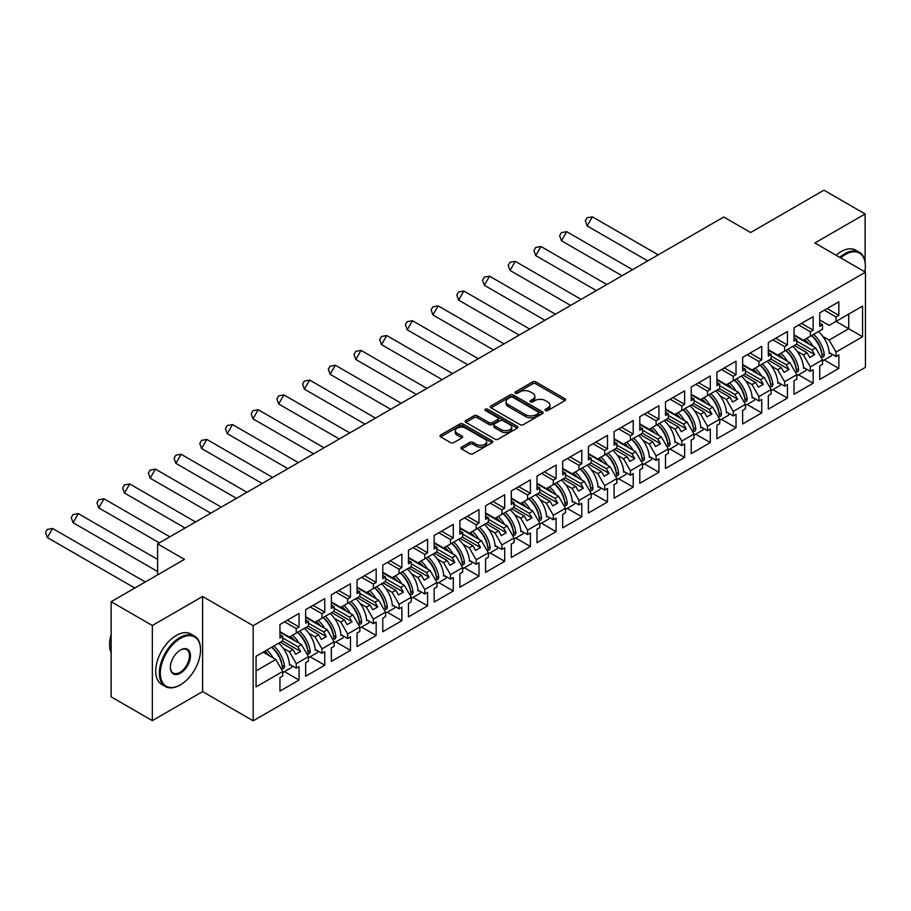 <?xml version="1.0" encoding="UTF-8"?>
<svg xmlns="http://www.w3.org/2000/svg" width="911" height="911" viewBox="0 0 911 911"><rect width="100%" height="100%" fill="white"/><g stroke="black" fill="none" stroke-linecap="round" stroke-linejoin="round"><path stroke-width="1.37" d="M545.518 410.531A1.606 0.922 0 0 0 547.784 410.531L564.968 400.612A2.289 1.321 0 0 0 565.64 399.678A2.289 1.321 0 0 0 564.968 398.745L535.85 381.937A2.289 1.321 0 0 0 532.616 381.937L515.432 391.855A1.606 0.922 0 0 0 514.966 392.516A1.606 0.922 0 0 0 515.432 393.165A1.606 0.922 0 0 0 517.699 393.165L519.919 391.878A7.322 4.225 0 0 1 530.27 391.878L532.696 393.279A7.322 4.225 0 0 1 534.848 396.274A7.322 4.225 0 0 1 532.696 399.257L530.475 400.544A1.606 0.922 0 0 0 530.008 401.193A1.606 0.922 0 0 0 530.475 401.853A1.606 0.922 0 0 0 532.741 401.853L534.962 400.567A7.322 4.225 0 0 1 545.313 400.567L547.739 401.967A7.322 4.225 0 0 1 549.891 404.951A7.322 4.225 0 0 1 547.739 407.946L545.518 409.221A1.606 0.922 0 0 0 545.051 409.882A1.606 0.922 0 0 0 545.518 410.531L545.518 409.221M865.12 262.049L865.12 213.971L823.931 190.194L750.607 232.521L723.755 217.012L157.614 543.878L157.614 574.887M865.12 272.002L865.12 269.918M152.342 720.624L202.595 691.608L202.595 596.477L152.342 625.493L152.342 720.624L111.142 696.835L111.142 601.715L184.466 559.377L157.614 543.878M152.342 625.493L111.142 601.715M461.615 447.107A2.289 1.321 0 0 0 460.955 448.041A2.289 1.321 0 0 0 461.615 448.975L469.791 453.689A2.289 1.321 0 0 0 473.025 453.689L492.111 442.678A2.289 1.321 0 0 0 492.771 441.744A2.289 1.321 0 0 0 492.111 440.81L462.993 424.002A2.289 1.321 0 0 0 459.759 424.002L440.673 435.014A2.289 1.321 0 0 0 440.002 435.948A2.289 1.321 0 0 0 440.673 436.881L450.546 442.587A2.289 1.321 0 0 0 453.78 442.587L461.945 437.872A2.289 1.321 0 0 0 462.617 436.938A2.289 1.321 0 0 0 461.945 436.005L457.049 433.169A6.115 3.53 0 0 1 455.261 430.675A6.115 3.53 0 0 1 459.042 427.418A6.115 3.53 0 0 1 465.703 428.181L484.868 439.239A6.115 3.53 0 0 1 486.656 441.744A6.115 3.53 0 0 1 482.887 445.001A6.115 3.53 0 0 1 476.214 444.238L473.025 442.393A2.289 1.321 0 0 0 469.791 442.393L461.615 447.107L461.615 448.975M202.595 596.477L253.178 625.686L865.45 272.184L865.45 367.315L253.178 720.806L253.178 625.686M865.12 213.971L814.867 242.986L865.45 272.184M520.09 424.651A2.289 1.321 0 0 0 523.324 424.651L542.409 413.64A2.289 1.321 0 0 0 543.07 412.706A2.289 1.321 0 0 0 542.409 411.772L513.292 394.964A2.289 1.321 0 0 0 510.058 394.964L490.972 405.976A2.289 1.321 0 0 0 490.3 406.91A2.289 1.321 0 0 0 490.972 407.843L520.09 424.651M486.03 410.872A1.606 0.922 0 0 1 487.658 411.1L487.658 409.198L517.254 426.291A2.289 1.321 0 0 1 517.926 427.225A2.289 1.321 0 0 1 517.254 428.159L498.169 439.17A2.289 1.321 0 0 1 494.935 439.17L465.828 422.362L465.828 420.495A2.289 1.321 0 0 0 465.157 421.429A2.289 1.321 0 0 0 465.828 422.362M465.828 420.495L473.993 415.78A2.289 1.321 0 0 1 477.227 415.78L489.036 422.602A2.289 1.321 0 0 0 492.27 422.602L497.691 419.47A2.289 1.321 0 0 0 498.351 418.536A2.289 1.321 0 0 0 497.691 417.602L485.392 410.508A1.606 0.922 0 0 1 484.925 409.859A1.606 0.922 0 0 1 485.916 409.005A1.606 0.922 0 0 1 487.658 409.198M297.908 632.109L300.63 630.537M282.752 638.007L297.908 646.753L301.53 644.658L279.95 632.2M323.61 617.259L326.332 615.699M308.453 623.158L323.61 631.915L327.243 629.82L305.652 617.362M349.312 602.422L352.033 600.85M334.155 608.32L349.312 617.077L352.944 614.982L331.353 602.524M375.025 587.584L377.735 586.012M359.856 593.482L375.025 602.239L378.646 600.144L357.055 587.675M400.726 572.746L403.448 571.174M385.569 578.644L400.726 587.39L404.347 585.306L382.768 572.837M426.428 557.908L429.149 556.336M411.271 563.807L426.428 572.552L430.049 570.457L408.47 557.999M452.129 543.07L454.851 541.498M436.973 548.969L452.129 557.714L455.751 555.619L434.171 543.161M477.831 528.221L480.552 526.66M462.674 534.119L477.831 542.876L481.464 540.781L459.873 528.323M503.544 513.383L506.254 511.811M488.376 519.281L503.544 528.038L507.165 525.943L485.574 513.485M529.245 498.545L531.956 496.973M514.089 504.443L529.245 513.2L532.867 511.105L511.287 498.636M554.947 483.707L557.669 482.135M539.79 489.606L554.947 498.351L558.568 496.267L536.989 483.798M580.649 468.869L583.37 467.297M565.492 474.768L580.649 483.513L584.27 481.418L562.691 468.96M606.35 454.031L609.072 452.46M591.193 459.918L606.35 468.675L609.983 466.58L588.392 454.122M632.052 439.182L634.773 437.61M616.895 445.08L632.052 453.837L635.684 451.742L614.094 439.284M657.765 424.344L660.475 422.772M642.597 430.243L657.765 439L661.386 436.904L639.807 424.446M683.466 409.506L686.188 407.934M668.31 415.405L683.466 424.15L687.088 422.066L665.508 409.597M709.168 394.668L711.89 393.096M694.011 400.567L709.168 409.312L712.789 407.228L691.21 394.759M734.87 379.83L737.591 378.259M719.713 385.729L734.87 394.474L738.502 392.379L716.911 379.921M760.571 364.981L763.293 363.421M745.414 370.879L760.571 379.636L764.204 377.541L742.613 365.083M786.284 350.143L788.994 348.571M771.116 356.042L786.284 364.799L789.905 362.703L768.315 350.245M811.986 335.305L814.707 333.733M796.829 341.204L811.986 349.961L815.607 347.865L794.028 335.396M789.905 362.703L796.829 374.694L784.633 381.732L777.709 369.741L781.342 367.645L768.645 360.323M772.824 389.657L787.434 398.096L787.434 384.579L784.633 386.196L784.633 381.732M787.434 398.096L768.315 409.13L768.315 395.613L771.116 393.996L771.116 389.532L758.931 396.57L752.008 384.579L755.629 382.495L742.943 375.161M747.122 404.495L761.733 412.934L761.733 399.428L758.931 401.045L758.931 396.57M761.733 412.934L742.613 423.968L742.613 410.462L745.414 408.845L745.414 404.37L733.23 411.408L726.306 399.428L729.927 397.333L717.242 389.999M721.421 419.333L736.02 427.771L736.02 414.266L733.23 415.883L733.23 411.408M736.02 427.771L716.911 438.806L716.911 425.3L719.713 423.683L719.713 419.208L707.517 426.246L700.605 414.266L704.226 412.171L691.54 404.848M695.719 434.183L710.318 442.609L710.318 429.104L707.517 430.721L707.517 426.246M710.318 442.609L691.21 453.644L691.21 440.138L694.011 438.521L694.011 434.046L681.815 441.083L674.892 429.104L678.524 427.008L665.839 419.686M670.018 449.021L684.616 457.447L684.616 443.942L681.815 445.559L681.815 441.083M684.616 457.447L665.508 468.482L665.508 454.976L668.31 453.359L668.31 448.884L656.114 455.933L649.19 443.942L652.823 441.846L640.126 434.524M644.305 463.858L658.915 472.285L658.915 458.78L656.114 460.397L656.114 455.933M658.915 472.285L639.807 483.32L639.807 469.814L642.597 468.197L642.597 463.733L630.412 470.771L623.488 458.78L627.11 456.684L614.424 449.362M618.603 478.696L633.213 487.134L633.213 473.618L630.412 475.235L630.412 470.771M633.213 487.134L614.094 498.169L614.094 484.652L616.895 483.035L616.895 478.571L604.71 485.609L597.787 473.618L601.408 471.534L588.722 464.2M592.902 493.534L607.512 501.972L607.512 488.467L604.71 490.084L604.71 485.609M607.512 501.972L588.392 513.007L588.392 499.501L591.193 497.884L591.193 493.409L578.997 500.446L572.085 488.467L575.706 486.372L563.021 479.049M567.2 508.384L581.799 516.81L581.799 503.305L578.997 504.922L578.997 500.446M581.799 516.81L562.691 527.845L562.691 514.339L565.492 512.722L565.492 508.247L553.296 515.284L546.384 503.305L550.005 501.209L537.319 493.887M541.498 523.221L556.097 531.648L556.097 518.143L553.296 519.76L553.296 515.284M556.097 531.648L536.989 542.683L536.989 529.177L539.79 527.56L539.79 523.085L527.594 530.122L520.671 518.143L524.303 516.047L511.606 508.725M515.785 538.059L530.396 546.486L530.396 532.981L527.594 534.598L527.594 530.122M530.396 546.486L511.287 557.521L511.287 544.015L514.089 542.398L514.089 537.923L501.893 544.972L494.969 532.981L498.59 530.885L485.905 523.563M490.084 552.897L504.694 561.335L504.694 547.818L501.893 549.435L501.893 544.972M504.694 561.335L485.574 572.37L485.574 558.853L488.376 557.236L488.376 552.772L476.191 559.809L469.267 547.818L472.889 545.723L460.203 538.401M464.382 567.735L478.992 576.173L478.992 562.656L476.191 564.273L476.191 559.809M478.992 576.173L459.873 587.208L459.873 573.691L462.674 572.074L462.674 567.61L450.478 574.647L443.566 562.656L447.187 560.572L434.501 553.239M438.681 582.573L453.279 591.011L453.279 577.506L450.478 579.123L450.478 574.647M453.279 591.011L434.171 602.046L434.171 588.54L436.973 586.923L436.973 582.448L424.777 589.485L417.864 577.506L421.486 575.41L408.8 568.088M412.979 597.422L427.578 605.849L427.578 592.344L424.777 593.961L424.777 589.485M427.578 605.849L408.47 616.884L408.47 603.378L411.271 601.761L411.271 597.286L399.075 604.323L392.151 592.344L395.784 590.248L383.098 582.926M387.277 612.26L401.876 620.687L401.876 607.182L399.075 608.799L399.075 604.323M401.876 620.687L382.768 631.722L382.768 618.216L385.569 616.599L385.569 612.124L373.373 619.173L366.45 607.182L370.082 605.086L357.385 597.764M361.565 627.098L376.175 635.525L376.175 622.019L373.373 623.636L373.373 619.173M376.175 635.525L357.055 646.559L357.055 633.054L359.856 631.437L359.856 626.973L347.672 634.01L340.748 622.019L344.369 619.924L331.684 612.602M335.863 641.936L350.473 650.374L350.473 636.857L347.672 638.474L347.672 634.01M350.473 650.374L331.353 661.409L331.353 647.892L334.155 646.275L334.155 641.811L321.97 648.848L315.047 636.857L318.668 634.773L305.982 627.44M310.161 656.774L324.771 665.212L324.771 651.695L321.97 653.324L321.97 648.848M324.771 665.212L305.652 676.247L305.652 662.741L308.453 661.124L308.453 656.649L296.257 663.686L289.345 651.695L292.966 649.611L280.281 642.278M284.46 671.612L299.059 680.05L299.059 666.545L296.257 668.162L296.257 663.686M299.059 680.05L279.95 691.085L279.95 677.579L282.752 675.962L282.752 671.487L256.059 686.894L256.059 656.262L282.752 640.854L282.752 636.39L279.95 638.007L279.95 624.49L299.059 613.456L299.059 626.962L296.257 628.59L296.257 633.054L308.453 626.016L308.453 621.541L305.652 623.158L305.652 609.653L324.771 598.618L324.771 612.124L321.97 613.741L321.97 618.216L334.155 611.179L334.155 606.703L331.353 608.32L331.353 594.815L350.473 583.78L350.473 597.286L347.672 598.903L347.672 603.378L359.856 596.341L359.856 591.865L357.055 593.482L357.055 579.977L376.175 568.942L376.175 582.448L373.373 584.065L373.373 588.54L385.569 581.491L385.569 577.027L382.768 578.644L382.768 565.139L401.876 554.104L401.876 567.61L399.075 569.227L399.075 573.691L411.271 566.653L411.271 562.189L408.47 563.807L408.47 550.29L427.578 539.255L427.578 552.772L424.777 554.389L424.777 558.853L436.973 551.815L436.973 547.34L434.171 548.957L434.171 535.452L453.279 524.417L453.279 537.923L450.478 539.54L450.478 544.015L462.674 536.978L462.674 532.502L459.873 534.119L459.873 520.614L478.992 509.579L478.992 523.085L476.191 524.702L476.191 529.177L488.376 522.14L488.376 517.664L485.574 519.281L485.574 505.776L504.694 494.741L504.694 508.247L501.893 509.864L501.893 514.339L514.089 507.302L514.089 502.826L511.287 504.443L511.287 490.938L530.396 479.903L530.396 493.409L527.594 495.026L527.594 499.501L539.79 492.452L539.79 487.989L536.989 489.606L536.989 476.1L556.097 465.065L556.097 478.571L553.296 480.188L553.296 484.652L565.492 477.615L565.492 473.151L562.691 474.768L562.691 461.251L581.799 450.216L581.799 463.733L578.997 465.35L578.997 469.814L591.193 462.777L591.193 458.301L588.392 459.918L588.392 446.413L607.512 435.378L607.512 448.884L604.71 450.501L604.71 454.976L616.895 447.939L616.895 443.463L614.094 445.08L614.094 431.575L633.213 420.54L633.213 434.046L630.412 435.663L630.412 440.138L642.597 433.101L642.597 428.625L639.807 430.243L639.807 416.737L658.915 405.702L658.915 419.208L656.114 420.825L656.114 425.3L668.31 418.263L668.31 413.788L665.508 415.405L665.508 401.899L684.616 390.865L684.616 404.37L681.815 405.987L681.815 410.462L694.011 403.414L694.011 398.95L691.21 400.567L691.21 387.05L710.318 376.015L710.318 389.532L707.517 391.149L707.517 395.613L719.713 388.576L719.713 384.112L716.911 385.729L716.911 372.212L736.02 361.177L736.02 374.694L733.23 376.311L733.23 380.775L745.414 373.738L745.414 369.262L742.613 370.879L742.613 357.374L761.733 346.339L761.733 359.845L758.931 361.462L758.931 365.937L771.116 358.9L771.116 354.425L768.315 356.042L768.315 342.536L787.434 331.502L787.434 345.007L784.633 346.624L784.633 351.099L796.829 344.062L796.829 339.587L794.028 341.204L794.028 327.698L813.136 316.664L813.136 330.169L810.334 331.786L810.334 336.261L822.531 329.213L822.531 324.749L819.729 326.366L819.729 312.86L838.837 301.826L838.837 315.331L836.036 316.948L836.036 321.412L862.569 306.107L862.569 336.728L836.036 352.045L829.124 340.065L848.722 328.746L848.722 314.09L862.569 306.107M824.239 359.982L838.837 368.408L838.837 354.903L836.036 356.52L836.036 352.045M838.837 368.408L819.729 379.443L819.729 365.937L822.531 364.32L822.531 359.845L810.334 366.894L803.411 354.903L807.044 352.808L794.358 345.485M798.537 374.82L813.136 383.246L813.136 369.741L810.334 371.358L810.334 366.894M813.136 383.246L794.028 394.281L794.028 380.775L796.829 379.158L796.829 374.694M296.257 633.054L289.345 637.051L279.95 631.63M283.116 648.108L289.345 651.695M292.966 649.611L295.688 654.314L300.63 651.467L297.908 646.753M301.53 644.658L308.453 656.649M321.97 618.216L315.047 622.213L305.652 616.793M308.818 633.259L315.047 636.857M318.668 634.773L321.389 639.476L326.332 636.618L323.61 631.915M327.243 629.82L334.155 641.811M347.672 603.378L340.748 607.375L331.353 601.943M334.519 618.421L340.748 622.019M344.369 619.924L347.091 624.639L352.033 621.78L349.312 617.077M352.944 614.982L359.856 626.973M373.373 588.54L366.45 592.526L357.055 587.105M360.221 603.583L366.45 607.182M370.082 605.086L372.793 609.801L377.735 606.942L375.025 602.239M378.646 600.144L385.569 612.124M399.075 573.691L392.151 577.688L382.768 572.267M385.922 588.745L392.151 592.344M395.784 590.248L398.494 594.963L403.448 592.104L400.726 587.39M404.347 585.306L411.271 597.286M424.777 558.853L417.864 562.85L408.47 557.43M411.624 573.907L417.864 577.506M421.486 575.41L424.207 580.113L429.149 577.267L426.428 572.552M430.049 570.457L436.973 582.448M450.478 544.015L443.566 548.012L434.171 542.592M437.337 559.069L443.566 562.656M447.187 560.572L449.909 565.275L454.851 562.429L452.129 557.714M455.751 555.619L462.674 567.61M476.191 529.177L469.267 533.174L459.873 527.754M463.039 544.22L469.267 547.818M472.889 545.723L475.61 550.438L480.552 547.579L477.831 542.876M481.464 540.781L488.376 552.772M501.893 514.339L494.969 518.336L485.574 512.904M488.74 529.382L494.969 532.981M498.59 530.885L501.312 535.6L506.254 532.741L503.544 528.038M507.165 525.943L514.089 537.923M527.594 499.501L520.671 503.487L511.287 498.066M514.442 514.544L520.671 518.143M524.303 516.047L527.014 520.762L531.956 517.904L529.245 513.2M532.867 511.105L539.79 523.085M553.296 484.652L546.384 488.649L536.989 483.229M540.143 499.706L546.384 503.305M550.005 501.209L552.726 505.912L557.669 503.066L554.947 498.351M558.568 496.267L565.492 508.247M578.997 469.814L572.085 473.811L562.691 468.391M565.856 484.868L572.085 488.467M575.706 486.372L578.428 491.075L583.37 488.228L580.649 483.513M584.27 481.418L591.193 493.409M604.71 454.976L597.787 458.973L588.392 453.553M591.558 470.03L597.787 473.618M601.408 471.534L604.13 476.237L609.072 473.39L606.35 468.675M609.983 466.58L616.895 478.571M630.412 440.138L623.488 444.135L614.094 438.715M617.259 455.181L623.488 458.78M627.11 456.684L629.831 461.399L634.773 458.54L632.052 453.837M635.684 451.742L642.597 463.733M656.114 425.3L649.19 429.297L639.807 423.866M642.961 440.343L649.19 443.942M652.823 441.846L655.533 446.561L660.475 443.703L657.765 439M661.386 436.904L668.31 448.884M681.815 410.462L674.892 414.448L665.508 409.028M668.663 425.505L674.892 429.104M678.524 427.008L681.234 431.723L686.188 428.865L683.466 424.15M687.088 422.066L694.011 434.046M707.517 395.613L700.605 399.61L691.21 394.19M694.376 410.667L700.605 414.266M704.226 412.171L706.947 416.874L711.89 414.027L709.168 409.312M712.789 407.228L719.713 419.208M733.23 380.775L726.306 384.772L716.911 379.352M720.077 395.829L726.306 399.428M729.927 397.333L732.649 402.036L737.591 399.189L734.87 394.474M738.502 392.379L745.414 404.37M758.931 365.937L752.008 369.934L742.613 364.514M745.779 380.98L752.008 384.579M755.629 382.495L758.351 387.198L763.293 384.34L760.571 379.636M764.204 377.541L771.116 389.532M784.633 351.099L777.709 355.096L768.315 349.676M771.48 366.142L777.709 369.741M781.342 367.645L784.052 372.36L788.994 369.502L786.284 364.799M810.334 336.261L803.411 340.258L794.028 334.827M797.182 351.304L803.411 354.903M807.044 352.808L809.754 357.522L814.707 354.664L811.986 349.961M815.607 347.865L822.531 359.845M862.569 336.728L836.036 321.412L829.124 325.409L819.729 319.989M822.884 336.466L829.124 340.065M202.595 691.608L253.178 720.806M256.059 670.917L275.828 659.496L263.142 652.174M275.828 659.496L282.752 671.487M819.729 323.132L822.531 324.749M827.142 308.578L838.837 315.331M824.341 310.195L836.036 316.948M819.695 347.08L820.264 347.421M829.226 352.591L836.036 356.52M794.028 337.97L796.829 339.587M801.441 323.416L813.136 330.169M798.64 325.033L810.334 331.786M793.993 361.918L794.563 362.259M803.525 367.429L810.334 371.358M279.95 634.762L282.752 636.39M287.364 620.209L299.059 626.962M284.562 621.826L296.257 628.59M279.916 658.721L280.497 659.052M289.447 664.221L296.257 668.162M305.652 619.924L308.453 621.541M313.065 605.371L324.771 612.124M310.264 606.988L321.97 613.741M305.618 643.883L306.198 644.214M315.149 649.384L321.97 653.324M331.353 605.086L334.155 606.703M338.767 590.533L350.473 597.286M335.965 592.15L347.672 598.903M331.319 629.045L331.9 629.376M340.851 634.546L347.672 638.474M357.055 590.248L359.856 591.865M364.48 575.695L376.175 582.448M361.678 577.312L373.373 584.065M357.021 614.196L357.602 614.538M366.552 619.708L373.373 623.636M382.768 575.41L385.569 577.027M390.181 560.857L401.876 567.61M387.38 562.474L399.075 569.227M382.734 599.358L383.303 599.689M392.265 604.858L399.075 608.799M408.47 560.572L411.271 562.189M415.883 546.008L427.578 552.772M413.082 547.636L424.777 554.389M408.435 584.52L409.016 584.851M417.967 590.021L424.777 593.961M434.171 545.723L436.973 547.34M441.584 531.17L453.279 537.923M438.783 532.787L450.478 539.54M434.137 569.682L434.718 570.013M443.668 575.183L450.478 579.123M459.873 530.885L462.674 532.502M467.286 516.332L478.992 523.085M464.485 517.949L476.191 524.702M459.839 554.845L460.419 555.175M469.37 560.345L476.191 564.273M485.574 516.047L488.376 517.664M492.988 501.494L504.694 508.247M490.198 503.111L501.893 509.864M485.54 539.995L486.121 540.337M495.072 545.507L501.893 549.435M511.287 501.209L514.089 502.826M518.701 486.656L530.396 493.409M515.899 488.273L527.594 495.026M511.242 525.157L511.823 525.499M520.785 530.669L527.594 534.598M536.989 486.372L539.79 487.989M544.402 471.818L556.097 478.571M541.601 473.435L553.296 480.188M536.955 510.319L537.524 510.65M546.486 515.82L553.296 519.76M562.691 471.534L565.492 473.151M570.104 456.969L581.799 463.733M567.302 458.586L578.997 465.35M562.656 495.482L563.237 495.812M572.188 500.982L578.997 504.922M588.392 456.684L591.193 458.301M595.805 442.131L607.512 448.884M593.004 443.748L604.71 450.501M588.358 480.644L588.939 480.974M597.889 486.144L604.71 490.084M614.094 441.846L616.895 443.463M621.507 427.293L633.213 434.046M618.706 428.91L630.412 435.663M614.06 465.806L614.64 466.136M623.591 471.306L630.412 475.235M639.807 427.008L642.597 428.625M647.22 412.455L658.915 419.208M644.419 414.072L656.114 420.825M639.761 450.956L640.342 451.298M649.304 456.468L656.114 460.397M665.508 412.171L668.31 413.788M672.922 397.617L684.616 404.37M670.12 399.234L681.815 405.987M665.474 436.118L666.043 436.46M675.005 441.63L681.815 445.559M691.21 397.333L694.011 398.95M698.623 382.779L710.318 389.532M695.822 384.396L707.517 391.149M691.176 421.281L691.756 421.611M700.707 426.781L707.517 430.721M716.911 382.495L719.713 384.112M724.325 367.93L736.02 374.694M721.523 369.547L733.23 376.311M716.877 406.443L717.458 406.773M726.409 411.943L733.23 415.883M742.613 367.645L745.414 369.262M750.026 353.092L761.733 359.845M747.225 354.709L758.931 361.462M742.579 391.605L743.16 391.935M752.11 397.105L758.931 401.045M768.315 352.808L771.116 354.425M775.739 338.254L787.434 345.007M772.938 339.871L784.633 346.624M768.28 376.767L768.861 377.097M777.812 382.267L784.633 386.196M796.578 344.199L814.707 354.664M770.877 359.036L788.994 369.502M745.164 373.886L763.293 384.34M719.462 388.724L737.591 399.189M693.761 403.562L711.89 414.027M668.059 418.4L686.188 428.865M642.357 433.237L660.475 443.703M616.656 448.075L634.773 458.54M590.943 462.925L609.072 473.39M565.241 477.763L583.37 488.228M539.54 492.6L557.669 503.066M513.838 507.438L531.956 517.904M488.137 522.276L506.254 532.741M462.424 537.114L480.552 547.579M436.722 551.964L454.851 562.429M411.02 566.801L429.149 577.267M385.319 581.639L403.448 592.104M359.617 596.477L377.735 606.942M333.916 611.315L352.033 621.78M308.203 626.164L326.332 636.618M282.501 641.002L300.63 651.467M546.156 410.759L547.739 409.848A7.322 4.225 0 0 0 549.891 406.853L549.891 404.951M534.848 396.274L534.848 398.175A7.322 4.225 0 0 1 532.696 401.159L531.113 402.07M564.934 400.624L535.85 383.838A2.289 1.321 0 0 0 532.616 383.838L516.082 393.393M542.409 411.772L542.409 413.64L513.292 396.866A2.289 1.321 0 0 0 510.058 396.866L491.006 407.866M538.367 413.355A1.606 0.922 0 0 0 538.834 412.706A1.606 0.922 0 0 0 538.367 412.045L512.813 397.298A1.606 0.922 0 0 0 510.547 397.298L508.201 398.654A7.322 4.225 0 0 0 506.06 401.637A7.322 4.225 0 0 0 508.201 404.621L525.67 414.71A7.322 4.225 0 0 0 536.021 414.71L538.367 413.355L538.367 415.257A1.606 0.922 0 0 0 538.834 414.607L538.834 412.706M506.06 401.637L506.06 403.539A7.322 4.225 0 0 0 508.201 406.534L508.201 404.621M538.367 415.257L536.021 416.612A7.322 4.225 0 0 1 525.67 416.612L508.201 406.534M465.851 422.385L473.993 417.682L473.993 415.78M498.351 418.536L498.351 420.438A2.289 1.321 0 0 1 497.691 421.372L492.27 424.503A2.289 1.321 0 0 1 489.036 424.503L477.227 417.682A2.289 1.321 0 0 0 473.993 417.682M487.658 411.1L517.22 428.17M501.289 429.673A6.115 3.53 0 0 0 507.951 430.436A6.115 3.53 0 0 0 511.731 427.179A6.115 3.53 0 0 0 509.932 424.674L503.191 420.78A2.289 1.321 0 0 0 499.945 420.78L494.536 423.911A2.289 1.321 0 0 0 493.864 424.845A2.289 1.321 0 0 0 494.536 425.779L501.289 429.673L501.289 431.575A6.115 3.53 0 0 0 507.951 432.338A6.115 3.53 0 0 0 511.731 429.081L511.731 427.179M493.864 424.845L493.864 426.747A2.289 1.321 0 0 0 494.536 427.68L494.536 425.779M501.289 431.575L494.536 427.68M486.656 441.744L486.656 443.646A6.115 3.53 0 0 1 482.887 446.902A6.115 3.53 0 0 1 476.214 446.139L473.025 444.295A2.289 1.321 0 0 0 469.791 444.295L461.649 448.998M455.261 430.675L455.261 432.577A6.115 3.53 0 0 0 457.049 435.082L457.049 433.169M461.911 437.884L457.049 435.082M492.077 442.689L462.993 425.904A2.289 1.321 0 0 0 459.759 425.904L440.708 436.904L440.673 435.014M592.378 216.829L587.128 225.905L585.329 220.826L587.071 217.809L592.378 216.829L658.22 254.841M587.128 225.905L647.744 260.899M806.611 338.414A20.737 11.968 60 0 1 813.033 346.374M809.014 344.062A17.241 9.953 -120 0 0 804.527 339.609M797.387 336.774L796.294 336.706M818.465 331.558A20.737 11.968 60 0 1 829.272 353.57L830.103 353.092M821.87 353.958L821.859 353.764A17.241 9.953 -120 0 0 811.53 335.567M813.614 334.371A20.737 11.968 -120 0 1 824.341 355.096C823.726 357.158 823.02 357.567 822.2 356.326A20.737 11.968 -120 0 0 811.473 335.601M822.587 357.066L822.2 356.326M831.709 354.026A20.737 11.968 60 0 1 831.481 355.791L822.531 360.961M864.824 271.831A28.423 16.409 120 0 0 865.37 266.149A28.423 16.409 120 0 0 845.271 254.545A28.423 16.409 120 0 0 840.625 257.859M839.714 257.335A29.129 16.819 -60 0 1 844.77 253.691A29.129 16.819 -60 0 1 859.335 252.245A29.129 16.819 -60 0 1 865.37 265.579A29.129 16.819 -60 0 1 865.37 265.864M836.093 255.239A29.129 16.819 -60 0 1 841.149 251.595A29.129 16.819 -60 0 1 855.714 250.149L859.335 252.245M179.934 685.095L180.435 684.81A28.423 16.409 120 0 0 200.534 649.987A28.423 16.409 120 0 0 180.435 638.383A28.423 16.409 120 0 0 160.325 673.195A28.423 16.409 120 0 0 180.435 684.81L179.934 685.095A29.129 16.819 -60 0 1 165.369 686.53A29.129 16.819 -60 0 1 160.905 663.197A29.129 16.819 -60 0 1 179.934 637.529A29.129 16.819 -60 0 1 194.499 636.083A29.129 16.819 -60 0 1 200.534 649.418A29.129 16.819 -60 0 1 200.534 649.702M180.435 673.195A14.212 8.21 -60 0 1 170.38 667.399A14.212 8.21 -60 0 1 180.435 649.987L180.435 649.987A14.212 8.21 -60 0 1 190.479 655.795A14.212 8.21 -60 0 1 180.435 673.195M170.38 667.103A13.517 7.8 120 0 0 173.181 673.013A13.517 7.8 120 0 0 179.934 672.341A13.517 7.8 120 0 0 188.759 660.429A13.517 7.8 120 0 0 186.698 649.6A13.517 7.8 120 0 0 180.184 650.135M165.369 686.53L161.748 684.446A29.129 16.819 -60 0 1 157.284 661.101A29.129 16.819 -60 0 1 176.313 635.434A29.129 16.819 -60 0 1 190.877 633.988L194.499 636.083M111.142 652.663A29.129 16.819 -60 0 1 111.142 634.477M566.676 231.667L561.427 240.743L559.627 235.676L561.37 232.647L566.676 231.667L632.519 269.69M561.427 240.743L622.031 275.737M780.909 353.252A20.737 11.968 60 0 1 787.332 361.211M783.312 358.9A17.241 9.953 -120 0 0 778.814 354.459M771.685 351.612L770.581 351.555M792.764 346.396A20.737 11.968 60 0 1 803.57 368.408L804.39 367.93M796.168 368.796L796.157 368.602A17.241 9.953 -120 0 0 785.817 350.416M787.901 349.209A20.737 11.968 -120 0 1 798.64 369.934C798.025 371.995 797.319 372.417 796.499 371.176A20.737 11.968 -120 0 0 785.76 350.439M796.886 371.904L796.499 371.176M806.007 368.864A20.737 11.968 60 0 1 805.779 370.629L796.829 375.81M540.963 246.505L535.725 255.592L533.926 250.514L535.668 247.485L540.963 246.505L606.817 284.528M535.725 255.592L596.329 290.575M755.196 368.09A20.737 11.968 60 0 1 761.619 376.061M757.61 373.738A17.241 9.953 -120 0 0 753.112 369.297M745.984 366.45L744.879 366.393M767.062 361.246A20.737 11.968 60 0 1 777.869 383.246L778.689 382.768M770.455 383.633L770.455 383.44A17.241 9.953 -120 0 0 760.116 365.254M762.2 364.047A20.737 11.968 -120 0 1 772.927 384.772C772.323 386.833 771.606 387.255 770.786 386.013A20.737 11.968 -120 0 0 760.059 365.288M771.184 386.742L770.786 386.013M780.306 383.702A20.737 11.968 60 0 1 780.078 385.478L771.116 390.648M515.262 261.343L510.023 270.43L508.213 265.352L509.966 262.322L515.262 261.343L581.116 299.366M510.023 270.43L570.628 305.424M729.495 382.927A20.737 11.968 60 0 1 735.917 390.899M731.909 388.576A17.241 9.953 -120 0 0 727.411 384.135M720.282 381.299L719.178 381.231M741.36 376.084A20.737 11.968 60 0 1 752.167 398.084L752.987 397.606M744.754 398.471L744.754 398.278A17.241 9.953 -120 0 0 734.414 380.092M736.498 378.885A20.737 11.968 -120 0 1 747.225 399.61C746.621 401.683 745.904 402.093 745.084 400.851A20.737 11.968 -120 0 0 734.357 380.126M745.471 401.58L745.084 400.851M754.604 398.54A20.737 11.968 60 0 1 754.376 400.316L745.414 405.486M489.56 276.192L484.322 285.268L482.511 280.189L484.265 277.16L489.56 276.192L555.414 314.204M484.322 285.268L544.926 320.262M703.793 397.765A20.737 11.968 60 0 1 710.216 405.737M706.207 403.414A17.241 9.953 -120 0 0 701.709 398.972M694.581 396.137L693.476 396.069M715.659 390.921A20.737 11.968 60 0 1 726.466 412.922L727.285 412.455M719.052 413.321L719.041 413.116A17.241 9.953 -120 0 0 708.712 394.93M710.796 393.723A20.737 11.968 -120 0 1 721.523 414.459C720.92 416.521 720.202 416.931 719.383 415.689A20.737 11.968 -120 0 0 708.656 394.964M719.77 416.429L719.383 415.689M728.891 413.378A20.737 11.968 60 0 1 728.675 415.154L719.713 420.324M463.858 291.03L458.609 300.106L456.81 295.027L458.552 291.998L463.858 291.03L529.701 329.042M458.609 300.106L519.224 335.1M678.091 412.615A20.737 11.968 60 0 1 684.514 420.575M680.494 418.263A17.241 9.953 -120 0 0 676.008 413.81M668.879 410.975L667.774 410.907M689.957 405.759A20.737 11.968 60 0 1 700.753 427.771L701.584 427.293M693.351 428.159L693.339 427.965A17.241 9.953 -120 0 0 683.011 409.768M685.095 408.561A20.737 11.968 -120 0 1 695.822 429.297C695.207 431.358 694.501 431.768 693.681 430.527A20.737 11.968 -120 0 0 682.954 409.802M694.068 431.267L693.681 430.527M703.19 428.216A20.737 11.968 60 0 1 702.962 429.992L694.011 435.162M438.157 305.868L432.907 314.944L431.108 309.865L432.85 306.848L438.157 305.868L503.999 343.88M432.907 314.944L493.511 349.938M652.39 427.453A20.737 11.968 60 0 1 658.812 435.412M654.793 433.101A17.241 9.953 -120 0 0 650.295 428.648M643.166 425.813L642.073 425.744M664.244 420.597A20.737 11.968 60 0 1 675.051 442.609L675.882 442.131M667.649 442.997L667.638 442.803A17.241 9.953 -120 0 0 657.298 424.606M659.393 423.41A20.737 11.968 -120 0 1 670.12 444.135C669.505 446.196 668.799 446.606 667.979 445.365A20.737 11.968 -120 0 0 657.241 424.64M668.367 446.105L667.979 445.365M677.488 443.065A20.737 11.968 60 0 1 677.26 444.83L668.31 450M412.455 320.706L407.206 329.793L405.406 324.715L407.149 321.685L412.455 320.706L478.298 358.729M407.206 329.793L467.81 364.776M626.677 442.29A20.737 11.968 60 0 1 633.099 450.25M629.091 447.939A17.241 9.953 -120 0 0 624.593 443.498M617.464 440.651L616.36 440.594M638.543 435.435A20.737 11.968 60 0 1 649.349 457.447L650.169 456.969M641.948 457.834L641.936 457.641A17.241 9.953 -120 0 0 631.596 439.455M633.68 438.248A20.737 11.968 -120 0 1 644.419 458.973C643.804 461.034 643.086 461.456 642.266 460.214A20.737 11.968 -120 0 0 631.539 439.478M642.665 460.943L642.266 460.214M651.786 457.903A20.737 11.968 60 0 1 651.559 459.668L642.597 464.849M386.742 335.544L381.504 344.631L379.693 339.552L381.447 336.523L386.742 335.544L452.596 373.567M381.504 344.631L442.108 379.614M600.975 457.128A20.737 11.968 60 0 1 607.398 465.1M603.389 462.777A17.241 9.953 -120 0 0 598.891 458.335M591.763 455.5L590.658 455.432M612.841 450.285A20.737 11.968 60 0 1 623.648 472.285L624.468 471.807M616.235 472.672L616.235 472.479A17.241 9.953 -120 0 0 605.895 454.293M607.979 453.086A20.737 11.968 -120 0 1 618.706 473.811C618.102 475.884 617.385 476.294 616.565 475.052A20.737 11.968 -120 0 0 605.838 454.327M616.952 475.781L616.565 475.052M626.085 472.741A20.737 11.968 60 0 1 625.857 474.517L616.895 479.687M361.041 350.382L355.802 359.469L353.992 354.39L355.745 351.361L361.041 350.382L426.895 388.405M355.802 359.469L416.407 394.463M575.274 471.966A20.737 11.968 60 0 1 581.696 479.938M577.688 477.615A17.241 9.953 -120 0 0 573.19 473.173M566.061 470.338L564.957 470.27M587.139 465.122A20.737 11.968 60 0 1 597.946 487.123L598.766 486.645M590.533 487.51L590.533 487.317A17.241 9.953 -120 0 0 580.193 469.131M582.277 467.924A20.737 11.968 -120 0 1 593.004 488.649C592.401 490.722 591.683 491.131 590.863 489.89A20.737 11.968 -120 0 0 580.136 469.165M591.25 490.63L590.863 489.89M600.372 487.579A20.737 11.968 60 0 1 600.155 489.355L591.193 494.525M335.339 365.231L330.101 374.307L328.29 369.228L330.044 366.199L335.339 365.231L401.193 403.243M330.101 374.307L390.705 409.301M549.572 486.804A20.737 11.968 60 0 1 555.995 494.775M551.975 492.452A17.241 9.953 -120 0 0 547.488 488.011M540.36 485.176L539.255 485.107M561.438 479.96A20.737 11.968 60 0 1 572.233 501.961L573.065 501.494M564.831 502.36L564.82 502.155A17.241 9.953 -120 0 0 554.492 483.969M556.575 482.762A20.737 11.968 -120 0 1 567.302 503.498C566.699 505.559 565.982 505.969 565.162 504.728A20.737 11.968 -120 0 0 554.435 484.003M565.549 505.468L565.162 504.728M574.67 502.416A20.737 11.968 60 0 1 574.442 504.193L565.492 509.363M309.638 380.069L304.388 389.145L302.589 384.066L304.331 381.037L309.638 380.069L375.48 418.081M304.388 389.145L365.004 424.139M523.871 501.654A20.737 11.968 60 0 1 530.293 509.613M526.273 507.302A17.241 9.953 -120 0 0 521.787 502.849M514.647 500.014L513.553 499.945M535.725 494.798A20.737 11.968 60 0 1 546.532 516.81L547.363 516.332M539.13 517.197L539.118 517.004A17.241 9.953 -120 0 0 528.779 498.807M530.874 497.611A20.737 11.968 -120 0 1 541.601 518.336C540.986 520.397 540.28 520.807 539.46 519.566A20.737 11.968 -120 0 0 528.722 498.841M539.847 520.306L539.46 519.566M548.969 517.254A20.737 11.968 60 0 1 548.741 519.031L539.79 524.201M283.936 394.907L278.686 403.983L276.887 398.904L278.629 395.886L283.936 394.907L349.778 432.919M278.686 403.983L339.291 438.977M498.158 516.491A20.737 11.968 60 0 1 504.592 524.451M500.572 522.14A17.241 9.953 -120 0 0 496.074 517.687M488.945 514.852L487.84 514.783M510.023 509.636A20.737 11.968 60 0 1 520.83 531.648L521.65 531.17M513.428 532.035L513.417 531.842A17.241 9.953 -120 0 0 503.077 513.645M505.161 512.449A20.737 11.968 -120 0 1 515.899 533.174C515.284 535.235 514.567 535.645 513.758 534.415A20.737 11.968 -120 0 0 503.02 513.679M514.146 535.144L513.758 534.415M523.267 532.104A20.737 11.968 60 0 1 523.039 533.869L514.089 539.039M258.223 409.745L252.985 418.832L251.174 413.753L252.928 410.724L258.223 409.745L324.077 447.768M252.985 418.832L313.589 453.815M472.456 531.329A20.737 11.968 60 0 1 478.879 539.289M474.87 536.978A17.241 9.953 -120 0 0 470.372 532.536M463.243 529.69L462.139 529.633M484.322 524.474A20.737 11.968 60 0 1 495.128 546.486L495.948 546.008M487.715 546.873L487.715 546.68A17.241 9.953 -120 0 0 477.375 528.494M479.459 527.287A20.737 11.968 -120 0 1 490.186 548.012C489.583 550.073 488.865 550.495 488.045 549.253A20.737 11.968 -120 0 0 477.318 528.517M488.433 549.982L488.045 549.253M497.565 546.942A20.737 11.968 60 0 1 497.338 548.707L488.376 553.888M232.521 424.583L227.283 433.67L225.472 428.591L227.226 425.562L232.521 424.583L298.375 462.606M227.283 433.67L287.887 468.653M446.754 546.167A20.737 11.968 60 0 1 453.177 554.139M449.169 551.815A17.241 9.953 -120 0 0 444.67 547.374M437.542 544.539L436.437 544.471M458.62 539.323A20.737 11.968 60 0 1 469.427 561.324L470.247 560.846M462.014 561.711L462.014 561.518A17.241 9.953 -120 0 0 451.674 543.332M453.758 542.125A20.737 11.968 -120 0 1 464.485 562.85C463.881 564.922 463.164 565.332 462.344 564.091A20.737 11.968 -120 0 0 451.617 543.366M462.731 564.82L462.344 564.091M471.852 561.78A20.737 11.968 60 0 1 471.636 563.556L462.674 568.726M206.82 439.421L201.582 448.508L199.771 443.429L201.525 440.4L206.82 439.421L272.674 477.444M201.582 448.508L262.186 483.502M421.053 561.005A20.737 11.968 60 0 1 427.475 568.976M423.456 566.653A17.241 9.953 -120 0 0 418.969 562.212M411.84 559.377L410.736 559.308M432.919 554.161A20.737 11.968 60 0 1 443.714 576.162L444.545 575.684M436.312 576.549L436.301 576.356A17.241 9.953 -120 0 0 425.972 558.17M428.056 556.963A20.737 11.968 -120 0 1 438.783 577.688C438.18 579.76 437.462 580.17 436.642 578.929A20.737 11.968 -120 0 0 425.915 558.204M437.029 579.669L436.642 578.929M446.151 576.617A20.737 11.968 60 0 1 445.935 578.394L436.973 583.564M181.118 454.27L175.869 463.346L174.069 458.267L175.812 455.238L181.118 454.27L246.961 492.282M175.869 463.346L236.484 498.34M395.351 575.843A20.737 11.968 60 0 1 401.774 583.814M397.754 581.491A17.241 9.953 -120 0 0 393.267 577.05M386.127 574.215L385.034 574.146M407.206 568.999A20.737 11.968 60 0 1 418.012 591L418.844 590.533M410.61 591.398L410.599 591.193A17.241 9.953 -120 0 0 400.271 573.008M402.355 571.801A20.737 11.968 -120 0 1 413.082 592.537C412.467 594.598 411.761 595.008 410.941 593.767A20.737 11.968 -120 0 0 400.214 573.042M411.328 594.507L410.941 593.767M420.449 591.455A20.737 11.968 60 0 1 420.222 593.232L411.271 598.402M155.417 469.108L150.167 478.184L148.368 473.105L150.11 470.087L155.417 469.108L221.259 507.12M150.167 478.184L210.771 513.178M369.65 590.692A20.737 11.968 60 0 1 376.072 598.652M372.052 596.341A17.241 9.953 -120 0 0 367.554 591.888M360.426 589.053L359.321 588.984M381.504 583.837A20.737 11.968 60 0 1 392.311 605.849L393.131 605.371M384.909 606.236L384.897 606.043A17.241 9.953 -120 0 0 374.558 587.846M376.642 586.65A20.737 11.968 -120 0 1 387.38 607.375C386.765 609.436 386.059 609.846 385.239 608.605A20.737 11.968 -120 0 0 374.501 587.88M385.626 609.345L385.239 608.605M394.748 606.293A20.737 11.968 60 0 1 394.52 608.07L385.569 613.24M129.704 483.946L124.465 493.022L122.666 487.954L124.408 484.925L129.704 483.946L195.558 521.969M124.465 493.022L185.07 528.016M343.937 605.53A20.737 11.968 60 0 1 350.359 613.49M346.351 611.179A17.241 9.953 -120 0 0 341.853 606.737M334.724 603.891L333.62 603.834M355.802 598.675A20.737 11.968 60 0 1 366.609 620.687L367.429 620.209M359.196 621.074L359.196 620.881A17.241 9.953 -120 0 0 348.856 602.683M350.94 601.488A20.737 11.968 -120 0 1 361.667 622.213C361.063 624.274 360.346 624.684 359.526 623.454A20.737 11.968 -120 0 0 348.799 602.718M359.925 624.183L359.526 623.454M369.046 621.143A20.737 11.968 60 0 1 368.818 622.908L359.856 628.078M104.002 498.784L98.764 507.871L96.953 502.792L98.707 499.763L104.002 498.784L169.856 536.807M98.764 507.871L159.368 542.854M318.235 620.368A20.737 11.968 60 0 1 324.658 628.328M320.649 626.016A17.241 9.953 -120 0 0 316.151 621.575M309.023 618.728L307.918 618.671M330.101 613.513A20.737 11.968 60 0 1 340.908 635.525L341.727 635.047M333.494 635.912L333.494 635.719A17.241 9.953 -120 0 0 323.154 617.533M325.238 616.326A20.737 11.968 -120 0 1 335.965 637.051C335.362 639.112 334.644 639.533 333.825 638.292A20.737 11.968 -120 0 0 323.098 617.567M334.212 639.021L333.825 638.292M343.345 635.98A20.737 11.968 60 0 1 343.117 637.757L334.155 642.927M78.3 513.622L73.062 522.709L71.252 517.63L73.005 514.601L78.3 513.622L157.614 559.411M73.062 522.709L157.614 571.527M292.533 635.206A20.737 11.968 60 0 1 298.956 643.177M294.948 640.854A17.241 9.953 -120 0 0 290.45 636.413M283.321 633.578L282.216 633.509M304.399 628.362A20.737 11.968 60 0 1 315.206 650.363L316.026 649.885M307.793 650.75L307.793 650.556A17.241 9.953 -120 0 0 297.453 632.371M299.537 631.164A20.737 11.968 -120 0 1 310.264 651.889C309.66 653.961 308.943 654.371 308.123 653.13A20.737 11.968 -120 0 0 297.396 632.405M308.51 653.859L308.123 653.13M317.632 650.818A20.737 11.968 60 0 1 317.415 652.595L308.453 657.765M52.599 528.471L47.361 537.547L45.55 532.468L47.292 529.439L52.599 528.471L145.304 581.992M47.361 537.547L134.817 588.039M266.832 650.044A20.737 11.968 60 0 1 273.254 658.015M269.235 655.692A17.241 9.953 -120 0 0 264.748 651.251M278.698 643.2A20.737 11.968 60 0 1 289.493 665.201L290.324 664.734M282.091 665.588L282.08 665.394A17.241 9.953 -120 0 0 271.751 647.209M273.835 646.001A20.737 11.968 -120 0 1 284.562 666.738C283.959 668.799 283.241 669.209 282.421 667.968A20.737 11.968 -120 0 0 271.694 647.243M282.809 668.708L282.421 667.968M291.93 665.656A20.737 11.968 60 0 1 291.702 667.433L282.752 672.603M547.739 409.848L547.739 407.946M530.475 401.853L530.475 400.544M532.696 401.159L532.696 399.257M515.432 393.165L515.432 391.855M532.616 383.838L532.616 381.937M535.85 383.838L535.85 381.937M564.968 400.612L564.968 398.745M490.972 407.843L490.972 405.976M510.058 396.866L510.058 394.964M513.292 396.866L513.292 394.964M525.67 416.612L525.67 414.71M536.021 416.612L536.021 414.71M477.227 417.682L477.227 415.78M489.036 424.503L489.036 422.602M492.27 424.503L492.27 422.602M497.691 421.372L497.691 419.47M517.254 428.159L517.254 426.291M469.791 444.295L469.791 442.393M473.025 444.295L473.025 442.393M476.214 446.139L476.214 444.238M461.945 437.872L461.945 436.005M459.759 425.904L459.759 424.002M462.993 425.904L462.993 424.002M492.111 442.678L492.111 440.81M824.341 355.096L821.859 353.764M798.64 369.934L796.157 368.602M772.927 384.772L770.455 383.44M747.225 399.61L744.754 398.278M721.523 414.459L719.041 413.116M695.822 429.297L693.339 427.965M670.12 444.135L667.638 442.803M644.419 458.973L641.936 457.641M618.706 473.811L616.235 472.479M593.004 488.649L590.533 487.317M567.302 503.498L564.82 502.155M541.601 518.336L539.118 517.004M515.899 533.174L513.417 531.842M490.186 548.012L487.715 546.68M464.485 562.85L462.014 561.518M438.783 577.688L436.301 576.356M413.082 592.537L410.599 591.193M387.38 607.375L384.897 606.043M361.667 622.213L359.196 620.881M335.965 637.051L333.494 635.719M310.264 651.889L307.793 650.556M284.562 666.738L282.08 665.394M865.37 266.149L865.37 265.579M200.534 649.987L200.534 649.418"/></g></svg>
